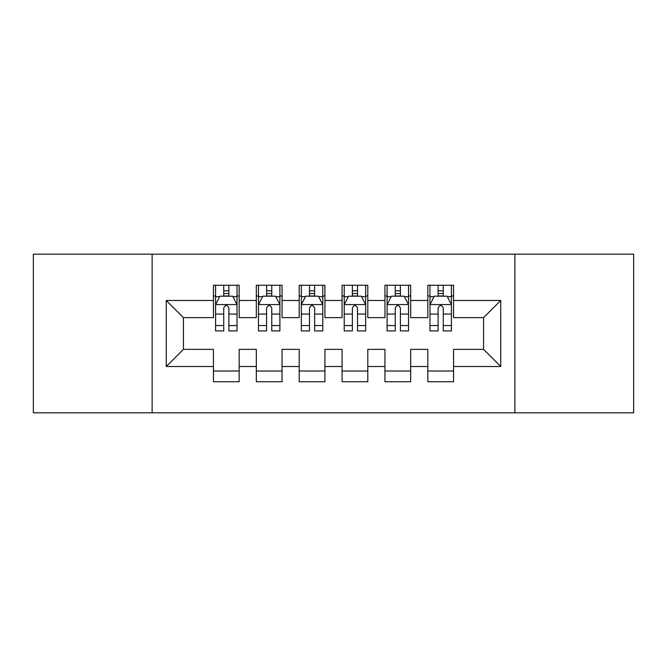 <?xml version="1.0" encoding="UTF-8"?>
<svg xmlns="http://www.w3.org/2000/svg" width="667" height="667" viewBox="0 0 667 667"><rect width="100%" height="100%" fill="white"/><g stroke="black" fill="none" stroke-linecap="round" stroke-linejoin="round"><path stroke-width="1" d="M514.874 412.823L633.65 412.823L633.65 254.177L514.874 254.177L514.874 412.823L152.126 412.823L152.126 254.177L33.35 254.177L33.35 412.823L152.126 412.823M514.874 254.177L152.126 254.177M166.275 366.517L166.275 300.483L213.44 300.483L213.44 317.634L183.425 317.634L183.425 349.366L166.275 366.517L213.44 366.517L213.44 381.741L239.17 381.741L239.17 366.517L256.32 366.517L256.32 381.741L282.049 381.741L282.049 366.517L299.2 366.517L299.2 381.741L324.921 381.741L324.921 366.517L342.079 366.517L342.079 381.741L367.8 381.741L367.8 366.517L384.951 366.517L384.951 381.741L410.68 381.741L410.68 366.517L427.83 366.517L427.83 381.741L453.56 381.741L453.56 349.366L483.575 349.366L483.575 317.634L453.56 317.634L453.56 300.483L500.725 300.483L500.725 366.517L453.56 366.517M453.56 300.483L453.56 285.259L427.83 285.259L427.83 300.483L410.68 300.483L410.68 285.259L384.951 285.259L384.951 300.483L367.8 300.483L367.8 285.259L342.079 285.259L342.079 300.483L324.921 300.483L324.921 285.259L299.2 285.259L299.2 300.483L282.049 300.483L282.049 285.259L256.32 285.259L256.32 300.483L239.17 300.483L239.17 285.259L213.44 285.259L213.44 300.483M410.68 366.517L410.68 349.366L427.83 349.366L427.83 366.517M500.725 300.483L483.575 317.634M367.8 366.517L367.8 349.366L384.951 349.366L384.951 366.517M427.83 300.483L427.83 317.634L410.68 317.634L410.68 300.483M324.921 366.517L324.921 349.366L342.079 349.366L342.079 366.517M384.951 300.483L384.951 317.634L367.8 317.634L367.8 300.483M282.049 366.517L282.049 349.366L299.2 349.366L299.2 366.517M342.079 300.483L342.079 317.634L324.921 317.634L324.921 300.483M239.17 366.517L239.17 349.366L256.32 349.366L256.32 366.517M299.2 300.483L299.2 317.634L282.049 317.634L282.049 300.483M183.425 349.366L213.44 349.366L213.44 366.517M256.32 300.483L256.32 317.634L239.17 317.634L239.17 300.483M427.83 295.981L429.973 295.981M451.417 295.981L453.56 295.981M384.951 295.981L387.102 295.981M408.538 295.981L410.68 295.981M342.079 295.981L344.222 295.981M365.658 295.981L367.8 295.981M299.2 295.981L301.342 295.981M322.778 295.981L324.921 295.981M256.32 295.981L258.462 295.981M279.898 295.981L282.049 295.981M213.44 295.981L215.583 295.981M237.027 295.981L239.17 295.981M213.44 371.019L239.17 371.019M256.32 371.019L282.049 371.019M299.2 371.019L324.921 371.019M342.079 371.019L367.8 371.019M384.951 371.019L410.68 371.019M427.83 371.019L453.56 371.019M166.275 300.483L183.425 317.634M483.575 349.366L500.725 366.517M228.873 290.837L223.728 290.837M237.027 325.554L228.873 325.554L228.873 330.924L237.027 330.924L237.027 304.769L232.733 296.198L219.868 296.198L215.583 304.769L215.583 330.924L223.728 330.924L223.728 325.554L215.583 325.554M215.583 304.769L215.583 285.259M237.027 304.769L237.027 285.259M223.728 296.198L223.728 285.259M228.873 285.259L228.873 296.198M228.873 325.554L228.873 307.987C227.164 304.686 225.446 304.686 223.728 307.987L223.728 325.554M228.873 295.981L223.728 295.981M271.752 290.837L266.608 290.837M279.898 325.554L271.752 325.554L271.752 330.924L279.898 330.924L279.898 304.769L275.613 296.198L262.748 296.198L258.462 304.769L258.462 330.924L266.608 330.924L266.608 325.554L258.462 325.554M258.462 304.769L258.462 285.259M279.898 304.769L279.898 285.259M266.608 296.198L266.608 285.259M271.752 285.259L271.752 296.198M271.752 325.554L271.752 307.987C270.043 304.686 268.326 304.686 266.608 307.987L266.608 325.554M271.752 295.981L266.608 295.981M314.632 290.837L309.488 290.837M322.778 325.554L314.632 325.554L314.632 330.924L322.778 330.924L322.778 304.769L318.493 296.198L305.628 296.198L301.342 304.769L301.342 330.924L309.488 330.924L309.488 325.554L301.342 325.554M301.342 304.769L301.342 285.259M322.778 304.769L322.778 285.259M309.488 296.198L309.488 285.259M314.632 285.259L314.632 296.198M314.632 325.554L314.632 307.987C312.923 304.686 311.206 304.686 309.488 307.987L309.488 325.554M314.632 295.981L309.488 295.981M357.512 290.837L352.368 290.837M365.658 325.554L357.512 325.554L357.512 330.924L365.658 330.924L365.658 304.769L361.372 296.198L348.507 296.198L344.222 304.769L344.222 330.924L352.368 330.924L352.368 325.554L344.222 325.554M344.222 304.769L344.222 285.259M365.658 304.769L365.658 285.259M352.368 296.198L352.368 285.259M357.512 285.259L357.512 296.198M357.512 325.554L357.512 307.987C355.803 304.686 354.085 304.686 352.368 307.987L352.368 325.554M357.512 295.981L352.368 295.981M400.392 290.837L395.248 290.837M408.538 325.554L400.392 325.554L400.392 330.924L408.538 330.924L408.538 304.769L404.252 296.198L391.387 296.198L387.102 304.769L387.102 330.924L395.248 330.924L395.248 325.554L387.102 325.554M387.102 304.769L387.102 285.259M408.538 304.769L408.538 285.259M395.248 296.198L395.248 285.259M400.392 285.259L400.392 296.198M400.392 325.554L400.392 307.987C398.674 304.686 396.965 304.686 395.248 307.987L395.248 325.554M400.392 295.981L395.248 295.981M443.272 290.837L438.127 290.837M451.417 325.554L443.272 325.554L443.272 330.924L451.417 330.924L451.417 304.769L447.132 296.198L434.267 296.198L429.973 304.769L429.973 330.924L438.127 330.924L438.127 325.554L429.973 325.554M429.973 304.769L429.973 285.259M451.417 304.769L451.417 285.259M438.127 296.198L438.127 285.259M443.272 285.259L443.272 296.198M443.272 325.554L443.272 307.987C441.554 304.686 439.845 304.686 438.127 307.987L438.127 325.554M443.272 295.981L438.127 295.981M236.918 304.561L215.691 304.561M215.583 296.707L219.618 296.707M232.991 296.707L237.027 296.707M223.728 314.057L215.583 314.057M237.027 314.057L228.873 314.057M228.873 293.563L223.728 293.563M279.798 304.561L258.571 304.561M258.462 296.707L262.49 296.707M275.871 296.707L279.898 296.707M266.608 314.057L258.462 314.057M279.898 314.057L271.752 314.057M271.752 293.563L266.608 293.563M322.67 304.561L301.451 304.561M301.342 296.707L305.369 296.707M318.751 296.707L322.778 296.707M309.488 314.057L301.342 314.057M322.778 314.057L314.632 314.057M314.632 293.563L309.488 293.563M365.549 304.561L344.33 304.561M344.222 296.707L348.249 296.707M361.631 296.707L365.658 296.707M352.368 314.057L344.222 314.057M365.658 314.057L357.512 314.057M357.512 293.563L352.368 293.563M408.429 304.561L387.202 304.561M387.102 296.707L391.129 296.707M404.51 296.707L408.538 296.707M395.248 314.057L387.102 314.057M408.538 314.057L400.392 314.057M400.392 293.563L395.248 293.563M451.309 304.561L430.082 304.561M429.973 296.707L434.009 296.707M447.382 296.707L451.417 296.707M438.127 314.057L429.973 314.057M451.417 314.057L443.272 314.057M443.272 293.563L438.127 293.563"/></g></svg>

